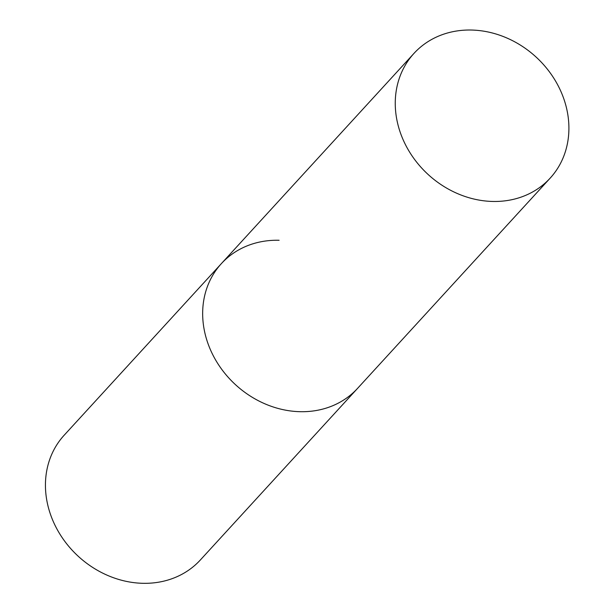 <?xml version="1.0" encoding="UTF-8"?>
<svg xmlns="http://www.w3.org/2000/svg" width="614" height="614" viewBox="0 0 614 614"><rect width="100%" height="100%" fill="white"/><g stroke="black" fill="none" stroke-linecap="round" stroke-linejoin="round"><path stroke-width="0.92" d="M550.175 178.129A92.346 79.759 42.5 0 0 568.288 117.957A92.346 79.759 42.5 0 0 505.644 37.477A92.346 79.759 42.5 0 0 413.989 53.372A92.346 79.759 42.5 0 0 395.876 113.544A92.346 79.759 42.5 0 0 458.52 194.016A92.346 79.759 42.5 0 0 550.175 178.129L200.356 559.976A92.346 79.759 -137.5 0 1 142.64 583.3A92.346 79.759 -137.5 0 1 56.511 528.209A92.346 79.759 -137.5 0 1 64.171 435.219L221.393 263.598A92.346 79.759 42.5 0 0 203.28 323.77A92.346 79.759 42.5 0 0 265.923 404.25A92.346 79.759 42.5 0 0 357.578 388.363A92.346 79.759 -137.5 0 1 299.855 411.687A92.346 79.759 -137.5 0 1 213.733 356.588A92.346 79.759 -137.5 0 1 221.393 263.598A92.346 79.759 -137.5 0 1 279.117 240.274M221.393 263.598L413.989 53.372"/></g></svg>
